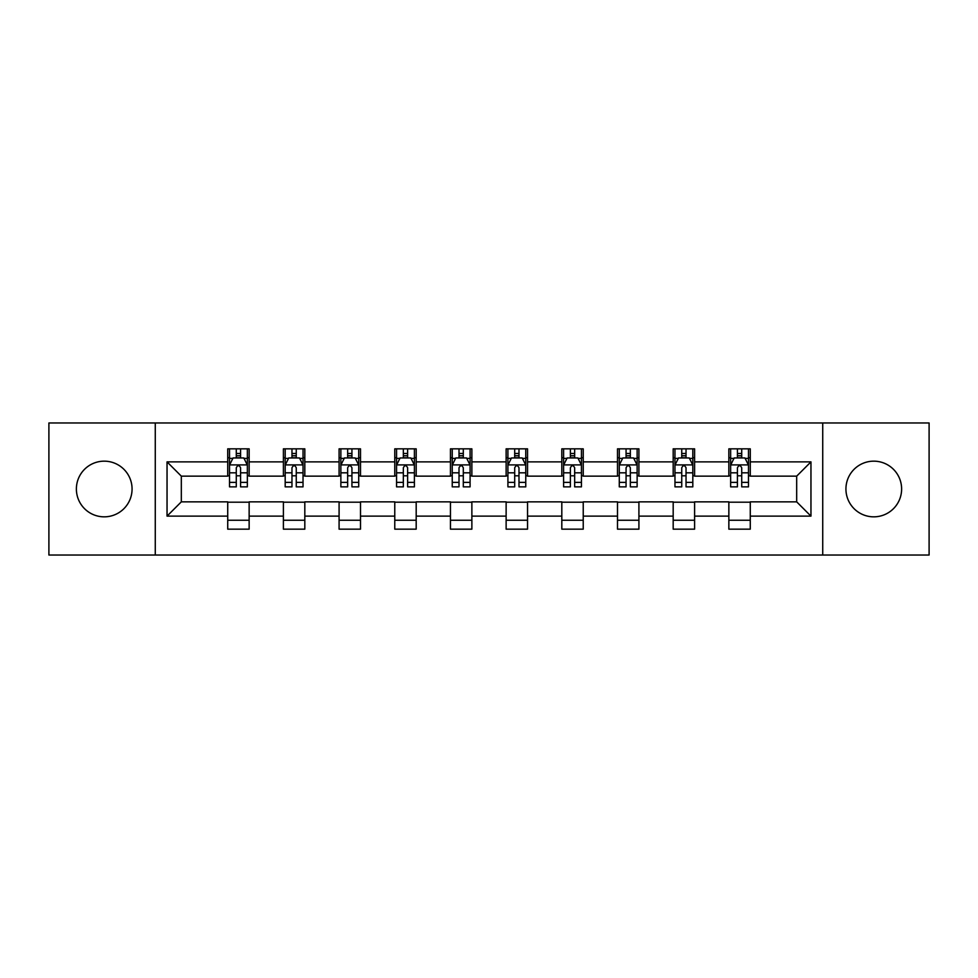 <?xml version="1.0" encoding="UTF-8"?>
<svg xmlns="http://www.w3.org/2000/svg" width="978" height="978" viewBox="0 0 978 978"><rect width="100%" height="100%" fill="white"/><g stroke="black" fill="none" stroke-linecap="round" stroke-linejoin="round"><path stroke-width="1.47" d="M873.77 461.164A27.836 27.836 0 0 0 845.933 489A27.836 27.836 0 0 0 873.77 516.836A27.836 27.836 0 0 0 901.618 489A27.836 27.836 0 0 0 873.77 461.164M104.23 461.164A27.836 27.836 0 0 0 76.382 489A27.836 27.836 0 0 0 104.23 516.836A27.836 27.836 0 0 0 132.067 489A27.836 27.836 0 0 0 104.23 461.164M822.73 555.027L929.1 555.027L929.1 422.973L822.73 422.973L822.73 555.027L155.27 555.027L155.27 422.973L48.9 422.973L48.9 555.027L155.27 555.027M822.73 422.973L155.27 422.973M750.273 461.873L750.273 448.841L728.855 448.841L728.855 461.873L694.6 461.873L694.6 448.841L673.182 448.841L673.182 461.873L638.915 461.873L638.915 448.841L617.497 448.841L617.497 461.873L583.23 461.873L583.23 448.841L561.812 448.841L561.812 461.873L527.545 461.873L527.545 448.841L506.127 448.841L506.127 461.873L471.873 461.873L471.873 448.841L450.455 448.841L450.455 461.873L416.188 461.873L416.188 448.841L394.77 448.841L394.77 461.873L360.503 461.873L360.503 448.841L339.085 448.841L339.085 461.873L304.818 461.873L304.818 448.841L283.4 448.841L283.4 461.873L249.145 461.873L249.145 448.841L227.727 448.841L227.727 461.873L167.042 461.873L167.042 516.127L181.321 501.848L227.727 501.848L227.727 529.159L249.145 529.159L249.145 501.848L283.4 501.848L283.4 529.159L304.818 529.159L304.818 501.848L339.085 501.848L339.085 529.159L360.503 529.159L360.503 501.848L394.77 501.848L394.77 529.159L416.188 529.159L416.188 501.848L450.455 501.848L450.455 529.159L471.873 529.159L471.873 501.848L506.127 501.848L506.127 529.159L527.545 529.159L527.545 501.848L561.812 501.848L561.812 529.159L583.23 529.159L583.23 501.848L617.497 501.848L617.497 529.159L638.915 529.159L638.915 501.848L673.182 501.848L673.182 529.159L694.6 529.159L694.6 501.848L728.855 501.848L728.855 529.159L750.273 529.159L750.273 501.848L796.679 501.848L796.679 476.152L750.273 476.152L750.273 461.873L810.958 461.873L810.958 516.127L750.273 516.127M728.855 516.127L694.6 516.127M673.182 516.127L638.915 516.127M617.497 516.127L583.23 516.127M561.812 516.127L527.545 516.127M506.127 516.127L471.873 516.127M450.455 516.127L416.188 516.127M394.77 516.127L360.503 516.127M339.085 516.127L304.818 516.127M283.4 516.127L249.145 516.127M227.727 516.127L167.042 516.127M728.855 461.873L728.855 476.152L694.6 476.152L694.6 461.873M673.182 461.873L673.182 476.152L638.915 476.152L638.915 461.873M617.497 461.873L617.497 476.152L583.23 476.152L583.23 461.873M561.812 461.873L561.812 476.152L527.545 476.152L527.545 461.873M506.127 461.873L506.127 476.152L471.873 476.152L471.873 461.873M450.455 461.873L450.455 476.152L416.188 476.152L416.188 461.873M394.77 461.873L394.77 476.152L360.503 476.152L360.503 461.873M339.085 461.873L339.085 476.152L304.818 476.152L304.818 461.873M283.4 461.873L283.4 476.152L249.145 476.152L249.145 461.873M227.727 461.873L227.727 476.152L181.321 476.152L167.042 461.873M181.321 476.152L181.321 501.848M810.958 516.127L796.679 501.848M796.679 476.152L810.958 461.873M227.727 457.765L229.512 457.765M236.285 457.765L240.576 457.765M247.361 457.765L249.145 457.765M227.727 475.797L229.512 475.797M236.285 475.797L240.576 475.797M247.361 475.797L249.145 475.797M227.727 502.203L249.145 502.203M227.727 520.235L249.145 520.235M283.4 502.203L304.818 502.203M283.4 520.235L304.818 520.235M283.4 457.765L285.185 457.765M291.97 457.765L296.261 457.765M303.033 457.765L304.818 457.765M283.4 475.797L285.185 475.797M291.97 475.797L296.261 475.797M303.033 475.797L304.818 475.797M339.085 502.203L360.503 502.203M339.085 520.235L360.503 520.235M339.085 457.765L340.87 457.765M347.655 457.765L351.933 457.765M358.718 457.765L360.503 457.765M339.085 475.797L340.87 475.797M347.655 475.797L351.933 475.797M358.718 475.797L360.503 475.797M394.77 502.203L416.188 502.203M394.77 520.235L416.188 520.235M394.77 457.765L396.555 457.765M403.339 457.765L407.618 457.765M414.403 457.765L416.188 457.765M394.77 475.797L396.555 475.797M403.339 475.797L407.618 475.797M414.403 475.797L416.188 475.797M450.455 502.203L471.873 502.203M450.455 520.235L471.873 520.235M450.455 457.765L452.239 457.765M459.012 457.765L463.303 457.765M470.088 457.765L471.873 457.765M450.455 475.797L452.239 475.797M459.012 475.797L463.303 475.797M470.088 475.797L471.873 475.797M506.127 502.203L527.545 502.203M506.127 520.235L527.545 520.235M506.127 457.765L507.912 457.765M514.697 457.765L518.988 457.765M525.761 457.765L527.545 457.765M506.127 475.797L507.912 475.797M514.697 475.797L518.988 475.797M525.761 475.797L527.545 475.797M561.812 502.203L583.23 502.203M561.812 520.235L583.23 520.235M561.812 457.765L563.597 457.765M570.382 457.765L574.661 457.765M581.445 457.765L583.23 457.765M561.812 475.797L563.597 475.797M570.382 475.797L574.661 475.797M581.445 475.797L583.23 475.797M617.497 502.203L638.915 502.203M617.497 520.235L638.915 520.235M617.497 457.765L619.282 457.765M626.067 457.765L630.345 457.765M637.13 457.765L638.915 457.765M617.497 475.797L619.282 475.797M626.067 475.797L630.345 475.797M637.13 475.797L638.915 475.797M673.182 502.203L694.6 502.203M673.182 520.235L694.6 520.235M673.182 457.765L674.967 457.765M681.739 457.765L686.03 457.765M692.815 457.765L694.6 457.765M673.182 475.797L674.967 475.797M681.739 475.797L686.03 475.797M692.815 475.797L694.6 475.797M728.855 502.203L750.273 502.203M728.855 520.235L750.273 520.235M728.855 457.765L730.639 457.765M737.424 457.765L741.715 457.765M748.488 457.765L750.273 457.765M728.855 475.797L730.639 475.797M737.424 475.797L741.715 475.797M748.488 475.797L750.273 475.797M240.576 453.486L236.285 453.486M247.361 482.386L240.576 482.386L240.576 486.861L247.361 486.861L247.361 465.088L243.791 457.949L233.082 457.949L229.512 465.088L229.512 486.861L236.285 486.861L236.285 482.386L229.512 482.386M229.512 465.088L229.512 448.841M247.361 465.088L247.361 448.841M236.285 457.949L236.285 448.841M240.576 448.841L240.576 457.949M240.576 482.386L240.576 467.765C239.145 465.015 237.715 465.015 236.285 467.765L236.285 482.386M296.261 453.486L291.97 453.486M303.033 482.386L296.261 482.386L296.261 486.861L303.033 486.861L303.033 465.088L299.464 457.949L288.754 457.949L285.185 465.088L285.185 486.861L291.97 486.861L291.97 482.386L285.185 482.386M285.185 465.088L285.185 448.841M303.033 465.088L303.033 448.841M291.97 457.949L291.97 448.841M296.261 448.841L296.261 457.949M296.261 482.386L296.261 467.765C294.83 465.015 293.4 465.015 291.97 467.765L291.97 482.386M351.933 453.486L347.655 453.486M358.718 482.386L351.933 482.386L351.933 486.861L358.718 486.861L358.718 465.088L355.148 457.949L344.439 457.949L340.87 465.088L340.87 486.861L347.655 486.861L347.655 482.386L340.87 482.386M340.87 465.088L340.87 448.841M358.718 465.088L358.718 448.841M347.655 457.949L347.655 448.841M351.933 448.841L351.933 457.949M351.933 482.386L351.933 467.765C350.515 465.015 349.085 465.015 347.655 467.765L347.655 482.386M407.618 453.486L403.339 453.486M414.403 482.386L407.618 482.386L407.618 486.861L414.403 486.861L414.403 465.088L410.833 457.949L400.124 457.949L396.555 465.088L396.555 486.861L403.339 486.861L403.339 482.386L396.555 482.386M396.555 465.088L396.555 448.841M414.403 465.088L414.403 448.841M403.339 457.949L403.339 448.841M407.618 448.841L407.618 457.949M407.618 482.386L407.618 467.765C406.188 465.015 404.77 465.015 403.339 467.765L403.339 482.386M463.303 453.486L459.012 453.486M470.088 482.386L463.303 482.386L463.303 486.861L470.088 486.861L470.088 465.088L466.518 457.949L455.809 457.949L452.239 465.088L452.239 486.861L459.012 486.861L459.012 482.386L452.239 482.386M452.239 465.088L452.239 448.841M470.088 465.088L470.088 448.841M459.012 457.949L459.012 448.841M463.303 448.841L463.303 457.949M463.303 482.386L463.303 467.765C461.873 465.015 460.442 465.015 459.012 467.765L459.012 482.386M518.988 453.486L514.697 453.486M525.761 482.386L518.988 482.386L518.988 486.861L525.761 486.861L525.761 465.088L522.191 457.949L511.482 457.949L507.912 465.088L507.912 486.861L514.697 486.861L514.697 482.386L507.912 482.386M507.912 465.088L507.912 448.841M525.761 465.088L525.761 448.841M514.697 457.949L514.697 448.841M518.988 448.841L518.988 457.949M518.988 482.386L518.988 467.765C517.558 465.015 516.127 465.015 514.697 467.765L514.697 482.386M574.661 453.486L570.382 453.486M581.445 482.386L574.661 482.386L574.661 486.861L581.445 486.861L581.445 465.088L577.876 457.949L567.167 457.949L563.597 465.088L563.597 486.861L570.382 486.861L570.382 482.386L563.597 482.386M563.597 465.088L563.597 448.841M581.445 465.088L581.445 448.841M570.382 457.949L570.382 448.841M574.661 448.841L574.661 457.949M574.661 482.386L574.661 467.765C573.242 465.015 571.812 465.015 570.382 467.765L570.382 482.386M630.345 453.486L626.067 453.486M637.13 482.386L630.345 482.386L630.345 486.861L637.13 486.861L637.13 465.088L633.561 457.949L622.852 457.949L619.282 465.088L619.282 486.861L626.067 486.861L626.067 482.386L619.282 482.386M619.282 465.088L619.282 448.841M637.13 465.088L637.13 448.841M626.067 457.949L626.067 448.841M630.345 448.841L630.345 457.949M630.345 482.386L630.345 467.765C628.915 465.015 627.497 465.015 626.067 467.765L626.067 482.386M686.03 453.486L681.739 453.486M692.815 482.386L686.03 482.386L686.03 486.861L692.815 486.861L692.815 465.088L689.245 457.949L678.536 457.949L674.967 465.088L674.967 486.861L681.739 486.861L681.739 482.386L674.967 482.386M674.967 465.088L674.967 448.841M692.815 465.088L692.815 448.841M681.739 457.949L681.739 448.841M686.03 448.841L686.03 457.949M686.03 482.386L686.03 467.765C684.6 465.015 683.17 465.015 681.739 467.765L681.739 482.386M741.715 453.486L737.424 453.486M748.488 482.386L741.715 482.386L741.715 486.861L748.488 486.861L748.488 465.088L744.918 457.949L734.209 457.949L730.639 465.088L730.639 486.861L737.424 486.861L737.424 482.386L730.639 482.386M730.639 465.088L730.639 448.841M748.488 465.088L748.488 448.841M737.424 457.949L737.424 448.841M741.715 448.841L741.715 457.949M741.715 482.386L741.715 467.765C740.285 465.015 738.855 465.015 737.424 467.765L737.424 482.386M247.263 464.905L229.598 464.905M229.512 458.376L232.862 458.376M243.999 458.376L247.361 458.376M236.285 472.814L229.512 472.814M247.361 472.814L240.576 472.814M240.576 455.76L236.285 455.76M302.948 464.905L285.283 464.905M285.185 458.376L288.547 458.376M299.684 458.376L303.033 458.376M291.97 472.814L285.185 472.814M303.033 472.814L296.261 472.814M296.261 455.76L291.97 455.76M358.633 464.905L340.967 464.905M340.87 458.376L344.232 458.376M355.369 458.376L358.718 458.376M347.655 472.814L340.87 472.814M358.718 472.814L351.933 472.814M351.933 455.76L347.655 455.76M414.317 464.905L396.64 464.905M396.555 458.376L399.904 458.376M411.041 458.376L414.403 458.376M403.339 472.814L396.555 472.814M414.403 472.814L407.618 472.814M407.618 455.76L403.339 455.76M469.99 464.905L452.325 464.905M452.239 458.376L455.589 458.376M466.726 458.376L470.088 458.376M459.012 472.814L452.239 472.814M470.088 472.814L463.303 472.814M463.303 455.76L459.012 455.76M525.675 464.905L508.01 464.905M507.912 458.376L511.274 458.376M522.411 458.376L525.761 458.376M514.697 472.814L507.912 472.814M525.761 472.814L518.988 472.814M518.988 455.76L514.697 455.76M581.36 464.905L563.683 464.905M563.597 458.376L566.959 458.376M578.096 458.376L581.445 458.376M570.382 472.814L563.597 472.814M581.445 472.814L574.661 472.814M574.661 455.76L570.382 455.76M637.033 464.905L619.367 464.905M619.282 458.376L622.631 458.376M633.768 458.376L637.13 458.376M626.067 472.814L619.282 472.814M637.13 472.814L630.345 472.814M630.345 455.76L626.067 455.76M692.717 464.905L675.052 464.905M674.967 458.376L678.316 458.376M689.453 458.376L692.815 458.376M681.739 472.814L674.967 472.814M692.815 472.814L686.03 472.814M686.03 455.76L681.739 455.76M748.402 464.905L730.737 464.905M730.639 458.376L734.001 458.376M745.138 458.376L748.488 458.376M737.424 472.814L730.639 472.814M748.488 472.814L741.715 472.814M741.715 455.76L737.424 455.76"/></g></svg>
